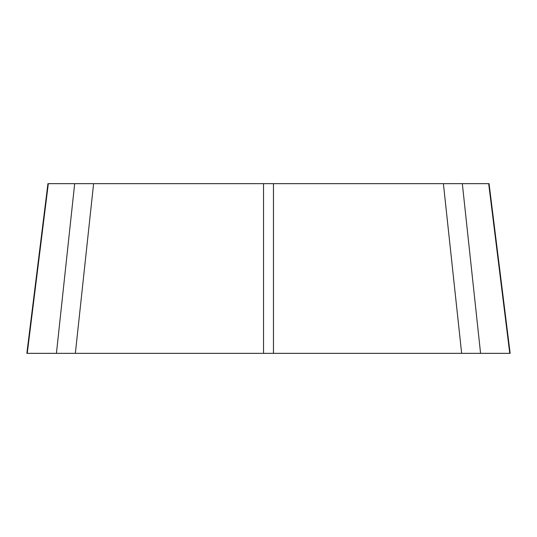 <?xml version="1.0" encoding="UTF-8"?>
<svg xmlns="http://www.w3.org/2000/svg" width="537" height="537" viewBox="0 0 537 537"><rect width="100%" height="100%" fill="white"/><g stroke="black" fill="none" stroke-linecap="round" stroke-linejoin="round"><path stroke-width="0.81" d="M509.767 353.339L488.683 183.661L489.066 183.661L510.15 353.339L26.85 353.339L47.934 183.661L48.317 183.661L27.233 353.339L509.767 353.339L27.233 353.339M488.683 183.661L462.323 183.661L480.575 353.339M461.645 353.339L443.394 183.661L273.467 183.661L273.467 353.339M263.533 353.339L263.533 183.661L93.606 183.661L75.355 353.339M56.425 353.339L74.677 183.661L48.317 183.661M263.533 183.661L273.467 183.661M443.394 183.661L462.323 183.661M74.677 183.661L93.606 183.661"/></g></svg>
